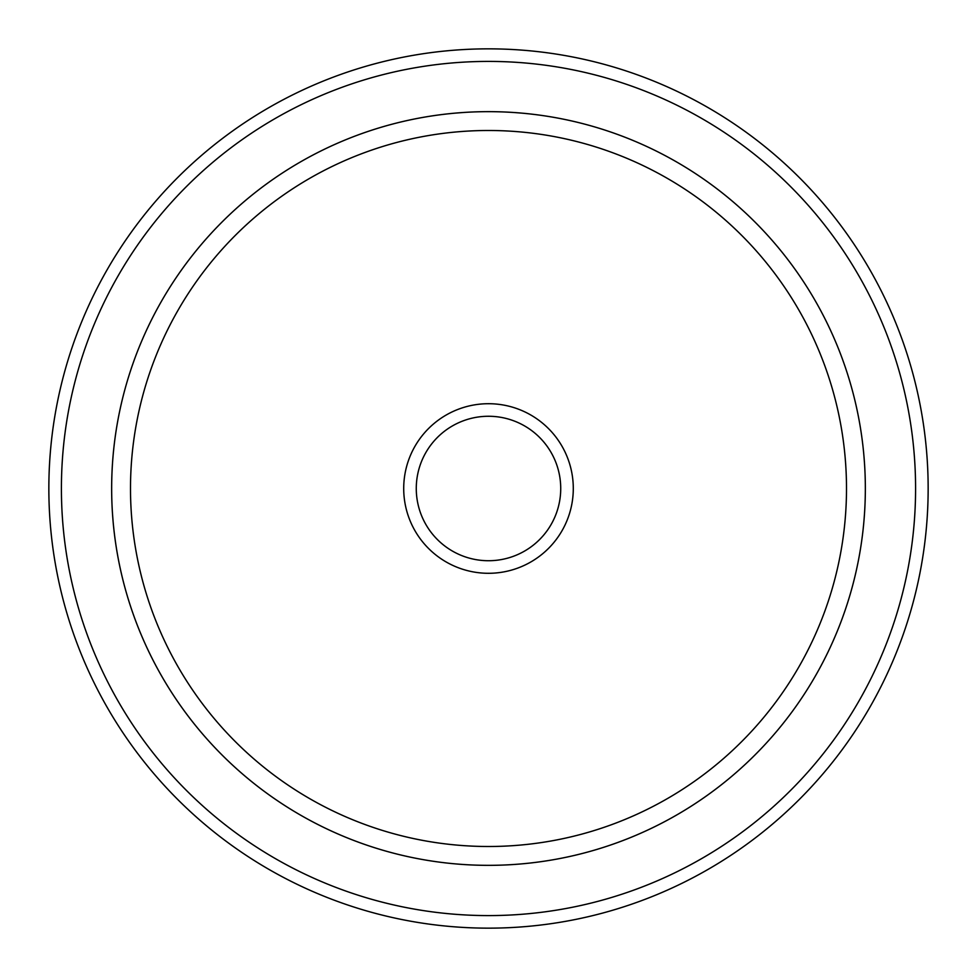 <?xml version="1.0" encoding="UTF-8"?>
<svg xmlns="http://www.w3.org/2000/svg" width="977" height="977" viewBox="0 0 977 977"><rect width="100%" height="100%" fill="white"/><g stroke="black" fill="none" stroke-linecap="round" stroke-linejoin="round"><path stroke-width="1.47" d="M488.5 560.725A72.225 72.225 0 0 1 425.948 452.388A72.225 72.225 0 0 1 551.052 452.388A72.225 72.225 0 0 1 488.5 560.725M488.5 573.291A84.791 84.791 0 0 1 415.066 446.11A84.791 84.791 0 0 1 561.934 446.11A84.791 84.791 0 0 1 488.5 573.291M529.558 863.094L525.65 863.509A376.841 376.841 0 0 1 520.118 864.01L513.377 864.523A376.841 376.841 0 0 1 162.145 300.073A376.841 376.841 0 0 1 814.855 300.073A376.841 376.841 0 0 1 457.028 864.022M463.611 864.523A376.841 376.841 0 0 0 513.377 864.523A376.841 376.841 0 0 1 488.512 865.341L488.5 865.341A376.841 376.841 0 0 0 513.377 864.523A376.841 376.841 0 0 1 463.611 864.523L456.87 864.01A376.841 376.841 0 0 1 451.35 863.509L449.029 863.265M448.797 863.241L447.222 863.07A376.841 376.841 0 0 1 446.22 862.96L445.231 862.85A376.841 376.841 0 0 1 114.321 533.21L114.211 532.355A376.841 376.841 0 0 1 114.15 531.757M449.09 863.277L447.234 863.082A376.841 376.841 0 0 1 446.257 862.972L445.194 862.85A376.841 376.841 0 0 1 444.645 862.789L443.79 862.679A376.841 376.841 0 0 1 114.321 533.21L114.028 530.731A376.841 376.841 0 0 1 113.918 529.766L113.82 528.813M113.723 527.91L113.491 525.65A376.841 376.841 0 0 1 112.99 520.118L112.477 513.389A376.841 376.841 0 0 1 112.819 458.995L112.978 457.028M112.599 461.791L112.99 456.87A376.841 376.841 0 0 1 113.491 451.35L113.918 447.234A376.841 376.841 0 0 1 114.04 446.22L114.211 444.645M114.028 446.257L114.15 445.219A376.841 376.841 0 0 1 443.79 114.321L444.645 114.211A376.841 376.841 0 0 1 445.243 114.15A376.841 376.841 0 0 0 444.645 114.211A376.841 376.841 0 0 1 445.243 114.15A376.841 376.841 0 0 0 444.645 114.211A376.841 376.841 0 0 1 445.243 114.15M114.138 445.341L114.15 445.194A376.841 376.841 0 0 1 443.79 114.321L446.269 114.028A376.841 376.841 0 0 1 447.234 113.918L448.187 113.82M448.773 113.759L451.35 113.491A376.841 376.841 0 0 1 456.882 112.99L463.611 112.477A376.841 376.841 0 0 1 488.488 111.659L488.5 111.659A376.841 376.841 0 0 1 518.005 112.819L519.972 112.978M532.135 114.187L530.78 114.04A376.841 376.841 0 0 0 529.778 113.918L525.65 113.491A376.841 376.841 0 0 0 520.13 112.99L513.389 112.477L520.13 112.99A376.841 376.841 0 0 1 525.65 113.491L529.766 113.918A376.841 376.841 0 0 1 530.78 114.04L532.966 114.285M531.549 114.126L531.781 114.15A376.841 376.841 0 0 1 862.679 443.79L862.789 444.645A376.841 376.841 0 0 1 862.85 445.194M862.679 443.79A376.841 376.841 0 0 0 531.793 114.15A376.841 376.841 0 0 1 862.679 443.79A376.841 376.841 0 0 0 531.793 114.15A376.841 376.841 0 0 1 862.679 443.79L862.972 446.269A376.841 376.841 0 0 1 863.07 447.222L863.179 448.187M863.241 448.773L863.509 451.35A376.841 376.841 0 0 1 864.01 456.87L864.523 463.611A376.841 376.841 0 0 1 533.21 862.679L532.355 862.789A376.841 376.841 0 0 1 531.781 862.85L530.743 862.972A376.841 376.841 0 0 1 529.766 863.082L525.638 863.509A376.841 376.841 0 0 1 519.972 864.022A376.841 376.841 0 0 0 525.638 863.509A376.841 376.841 0 0 1 520.13 864.01A376.841 376.841 0 0 0 525.638 863.509M865.011 504.34L864.95 505.61L865.011 504.34M864.181 518.005L864.022 519.972L864.181 518.005A376.841 376.841 0 0 0 865.341 488.524L865.341 488.5A376.841 376.841 0 0 1 864.181 518.005A376.841 376.841 0 0 0 865.341 488.524L865.341 488.5A376.841 376.841 0 0 1 864.181 518.005M863.118 529.4L863.082 529.766A376.841 376.841 0 0 1 862.96 530.78L862.715 532.966M862.935 531.061L862.85 531.781A376.841 376.841 0 0 1 531.781 862.85A376.841 376.841 0 0 0 532.355 862.789A376.841 376.841 0 0 1 531.806 862.85A376.841 376.841 0 0 0 862.85 531.793A376.841 376.841 0 0 1 533.21 862.679A376.841 376.841 0 0 0 862.85 531.793M862.789 532.355L862.679 533.21M864.01 520.13L864.523 513.389L864.01 520.13A376.841 376.841 0 0 1 863.509 525.65A376.841 376.841 0 0 0 864.01 520.13A376.841 376.841 0 0 1 863.509 525.65A376.841 376.841 0 0 0 864.01 520.13M864.95 505.634L864.999 504.523L864.95 505.634M864.999 472.453L864.95 471.366L864.999 472.453M864.389 461.62L864.523 463.611A376.841 376.841 0 0 1 865.341 488.488A376.841 376.841 0 0 0 864.523 463.611A376.841 376.841 0 0 1 865.341 488.488A376.841 376.841 0 0 0 864.523 463.611L864.45 462.561M864.95 471.39L865.011 472.783L864.95 471.39M532.147 862.801L531.293 862.911M516.247 864.315L515.538 864.376M113.918 447.222A376.841 376.841 0 0 1 114.04 446.22A376.841 376.841 0 0 0 113.93 447.222A376.841 376.841 0 0 1 114.04 446.22A376.841 376.841 0 0 0 113.918 447.222L113.515 451.118M113.491 525.638A376.841 376.841 0 0 1 112.99 520.13A376.841 376.841 0 0 0 113.491 525.638A376.841 376.841 0 0 1 112.99 520.13A376.841 376.841 0 0 0 113.491 525.638L113.93 529.778A376.841 376.841 0 0 0 114.028 530.731A376.841 376.841 0 0 1 113.93 529.778A376.841 376.841 0 0 0 114.028 530.731A376.841 376.841 0 0 1 113.93 529.778M112.611 515.38L112.477 513.389A376.841 376.841 0 0 1 112.819 458.995A376.841 376.841 0 0 0 111.659 488.476L111.659 488.5A376.841 376.841 0 0 1 112.819 458.995A376.841 376.841 0 0 0 111.659 488.476L111.659 488.5A376.841 376.841 0 0 0 112.477 513.377A376.841 376.841 0 0 1 111.659 488.512A376.841 376.841 0 0 0 112.477 513.389L112.685 516.247M504.34 111.989L505.61 112.05L504.34 111.989M532.355 114.211L533.21 114.321M505.634 112.05L504.523 112.001L505.634 112.05M472.453 112.001L471.366 112.05L472.453 112.001M461.62 112.611L463.611 112.477A376.841 376.841 0 0 1 488.488 111.659L488.5 111.659A376.841 376.841 0 0 1 518.005 112.819A376.841 376.841 0 0 0 488.524 111.659L488.5 111.659A376.841 376.841 0 0 1 518.005 112.819A376.841 376.841 0 0 0 488.524 111.659L488.5 111.659A376.841 376.841 0 0 0 463.611 112.477A376.841 376.841 0 0 1 488.488 111.659A376.841 376.841 0 0 0 463.611 112.477L462.561 112.55M471.39 112.05L472.783 111.989L471.39 112.05M112.477 463.611L112.599 461.938M112.819 458.86L112.929 457.517M114.309 443.839L114.224 444.608M443.79 114.321A376.841 376.841 0 0 0 114.15 445.207A376.841 376.841 0 0 1 443.79 114.321A376.841 376.841 0 0 0 114.15 445.194L114.126 445.39M529.4 113.882L526.432 113.576M459.715 112.758L456.87 112.99A376.841 376.841 0 0 0 451.362 113.491A376.841 376.841 0 0 1 456.882 112.99A376.841 376.841 0 0 0 451.362 113.491A376.841 376.841 0 0 1 456.882 112.99M443.839 114.309L444.645 114.211M862.813 532.135L862.96 530.78A376.841 376.841 0 0 0 863.082 529.778A376.841 376.841 0 0 1 862.96 530.78A376.841 376.841 0 0 0 863.082 529.778M864.242 459.715L864.01 456.87A376.841 376.841 0 0 0 863.509 451.362A376.841 376.841 0 0 1 864.01 456.882A376.841 376.841 0 0 0 863.509 451.362A376.841 376.841 0 0 1 864.01 456.882M862.691 443.839L862.789 444.645A376.841 376.841 0 0 1 862.85 445.243A376.841 376.841 0 0 0 862.789 444.645A376.841 376.841 0 0 1 862.85 445.243A376.841 376.841 0 0 0 862.789 444.645M444.645 862.789A376.841 376.841 0 0 0 445.194 862.85A376.841 376.841 0 0 1 444.645 862.789A376.841 376.841 0 0 0 445.194 862.85L445.842 862.923M517.676 864.218L519.459 864.071M515.294 864.389L513.389 864.523M112.99 456.87A376.841 376.841 0 0 1 113.491 451.35A376.841 376.841 0 0 0 112.99 456.87A376.841 376.841 0 0 1 113.491 451.35A376.841 376.841 0 0 0 112.99 456.87M446.269 114.028A376.841 376.841 0 0 1 447.234 113.918A376.841 376.841 0 0 0 446.269 114.028A376.841 376.841 0 0 1 447.234 113.918A376.841 376.841 0 0 0 446.269 114.028M862.972 446.269A376.841 376.841 0 0 1 863.082 447.234A376.841 376.841 0 0 0 862.972 446.269A376.841 376.841 0 0 1 863.082 447.234A376.841 376.841 0 0 0 862.972 446.269M530.743 862.972A376.841 376.841 0 0 1 529.766 863.082A376.841 376.841 0 0 0 530.731 862.972A376.841 376.841 0 0 1 529.778 863.07A376.841 376.841 0 0 0 530.743 862.972M456.87 864.01A376.841 376.841 0 0 1 451.35 863.509A376.841 376.841 0 0 0 456.87 864.01A376.841 376.841 0 0 1 451.362 863.509A376.841 376.841 0 0 0 456.87 864.01M447.222 863.07A376.841 376.841 0 0 1 446.22 862.96A376.841 376.841 0 0 0 447.222 863.07A376.841 376.841 0 0 1 446.257 862.972M520.13 112.99A376.841 376.841 0 0 1 525.65 113.491A376.841 376.841 0 0 0 520.13 112.99A376.841 376.841 0 0 1 525.65 113.491M529.778 113.918A376.841 376.841 0 0 1 530.78 114.04A376.841 376.841 0 0 0 529.778 113.918A376.841 376.841 0 0 1 530.78 114.04M488.476 865.341A376.841 376.841 0 0 1 463.623 864.523A376.841 376.841 0 0 0 488.476 865.341L488.5 865.341M443.79 862.679A376.841 376.841 0 0 1 114.321 533.21A376.841 376.841 0 0 0 443.79 862.679A376.841 376.841 0 0 1 114.321 533.21M928.15 488.5A439.65 439.65 0 0 0 268.675 107.751A439.65 439.65 0 0 0 268.675 869.249A439.65 439.65 0 0 0 928.15 488.5A439.65 439.65 0 0 0 268.675 107.751A439.65 439.65 0 0 0 268.675 869.249A439.65 439.65 0 0 0 928.15 488.5M915.583 488.5A427.083 427.083 0 0 0 274.952 118.632A427.083 427.083 0 0 0 274.952 858.368A427.083 427.083 0 0 0 915.583 488.5A427.083 427.083 0 0 0 274.952 118.632A427.083 427.083 0 0 0 274.952 858.368A427.083 427.083 0 0 0 915.583 488.5M488.5 846.497A357.997 357.997 0 0 1 178.461 309.501A357.997 357.997 0 0 1 798.539 309.501A357.997 357.997 0 0 1 488.5 846.497"/></g></svg>
